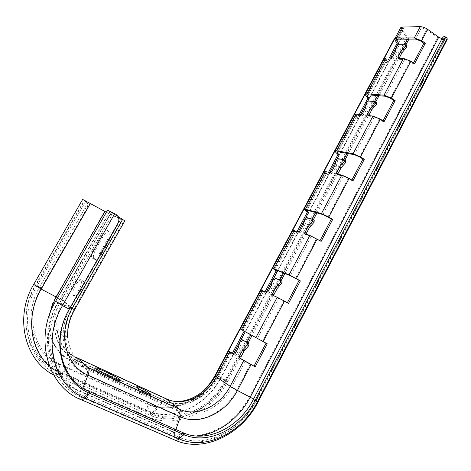 <?xml version="1.0" encoding="UTF-8"?>
<svg xmlns="http://www.w3.org/2000/svg" width="471" height="471" viewBox="0 0 471 471"><rect width="100%" height="100%" fill="white"/><g stroke="black" fill="none" stroke-linecap="round" stroke-linejoin="round"><path stroke-width="0.35" stroke-dasharray="2.35 1.77" d="M376.506 102.707L369.552 102.06L368.092 103.114L366.779 108.984L363.747 114.7L362.287 115.748L356.276 115.342L356.706 116.584L358.508 118.509L360.556 114.659M345.696 160.858L338.973 159.581L337.583 160.593L336.135 166.746L333.032 172.598L331.661 173.605L325.838 172.58L328.311 175.377L329.824 172.521M314.204 220.357L307.663 218.414L306.374 219.386L304.79 225.833L301.617 231.82L300.345 232.786L294.705 231.108L297.431 233.516L298.39 231.703M281.982 281.24L275.635 278.596L274.446 279.533L272.721 286.291L269.471 292.414L268.07 293.298L262.859 290.978L265.844 292.98L266.227 292.261M243.154 340.25L241.77 341.086L239.898 348.157L236.572 354.428L235.494 355.322L234.01 354.533L235.494 355.322M406.685 45.852L399.408 45.793L397.936 46.9L396.747 52.493L393.78 58.086L392.302 59.181L386.055 59.358L386.367 60.788L388.051 62.884L390.606 58.08M92.522 258.261L93.876 258.438C96.002 257.867 98.092 255.859 100.152 252.415L107.288 239.827C110.149 233.857 110.067 230.719 107.041 230.407C104.874 230.973 102.749 232.992 100.664 236.466L93.641 248.835C91.215 253.528 90.844 256.671 92.522 258.261M102.054 253.451C99.999 256.895 97.909 258.897 95.778 259.462L94.424 259.285C92.734 257.696 93.099 254.552 95.519 249.86L102.531 237.514C104.615 234.04 106.74 232.02 108.907 231.461C111.939 231.785 112.027 234.923 109.172 240.881L102.054 253.451L100.152 252.415M80.612 279.244L79.187 279.032C74.589 279.568 68.36 292.785 71.816 294.74L73.323 294.987C77.992 294.404 84.174 280.975 80.612 279.244M73.759 295.723C70.291 293.757 76.496 280.557 81.106 280.027L82.537 280.245C86.111 281.982 79.946 295.394 75.272 295.971L73.759 295.723M139.387 389.911C136.873 388.781 135.607 388.44 135.601 388.887C136.943 390.518 140.505 392.755 146.287 395.587C148.771 396.7 150.013 397.029 150.013 396.588C148.665 394.951 145.121 392.726 139.387 389.911M413.467 63.002L413.102 63.697L409.876 61.477L404.701 59.517L399.308 59.364L399.072 58.292M383.023 120.87L382.729 121.424L379.432 119.257L374.268 117.132L369.134 116.537L368.764 115.595M351.872 180.075L351.654 180.487L348.281 178.374L343.135 176.072L338.202 175.012L337.995 173.652M319.997 240.669L319.856 240.934L311.278 236.395L306.539 234.841L306.38 233.369M261.034 290.054L262.206 290.89L241.546 329.718L267.275 343.83M287.363 302.7L274.14 296.065L274.028 294.481M384.142 58.781L384.795 60.459L386.715 62.843L389.264 58.045M354.386 114.683L357.218 118.356L359.261 114.512M323.966 171.833L327.062 175.1L328.575 172.256M292.856 230.272L296.235 233.121L297.195 231.314M241.546 329.718L240.287 329.029M408.905 39.105L408.31 37.651L402.699 30.073L402.446 28.543L403.623 28.148L421.445 27.813L426.632 29.691L437.718 37.497C441.969 40.094 445.124 40.783 447.179 39.57M395.11 38.18L395.41 37.974C397.029 37.032 398.696 37.032 400.415 37.963L401.033 37.474L401.616 37.815C404.159 39.175 405.955 39.511 406.985 38.816L406.732 37.356L401.115 29.791L400.527 28.013M203.348 390.971C186.657 406.55 168.877 411.354 150.019 405.378L59.081 364.583C32.399 353.621 22.314 315.805 39.717 286.91L84.968 208.141L86.534 208.947C87.794 206.586 88.03 204.502 87.241 202.701L84.715 200.475L111.892 215.218L124.827 220.846M207.611 386.832C193.075 404.283 169.495 412.437 151.256 405.184L60.276 364.318C34.024 353.515 24.115 316.294 41.242 287.84L86.534 208.947M400.415 37.963L400.992 38.298C404.63 40.241 407.191 40.718 408.663 39.729M441.969 38.74L445.383 38.634L445.313 37.238L447.144 37.745M117.974 216.46L109.737 211.285L115.507 214.217C118.839 216.513 119.681 219.51 118.05 223.201M86.193 201.529L82.655 199.41M106.352 212.25L122.737 219.68L107.547 210.16M84.621 200.728L85.669 201.9C86.464 203.702 86.228 205.786 84.968 208.141M98.622 371.26C95.79 369.988 94.359 369.6 94.341 370.094C95.631 371.713 99.204 373.95 105.051 376.8L116.06 381.816C118.78 383.029 120.14 383.394 120.14 382.911C118.833 381.286 115.283 379.061 109.502 376.235L98.622 371.26L98.904 370.748M366.42 103.62L367.739 101.135M335.823 161.229L337.171 158.692M304.525 220.157L305.903 217.555M272.503 280.439L273.916 277.784M239.739 342.134L241.181 339.414M396.341 47.283L397.63 44.851M445.083 36.844L445.313 37.238M262.206 290.89L264.702 292.456L265.085 291.737M401.033 37.474C399.314 36.544 397.642 36.55 396.017 37.486L395.028 38.339M413.102 63.697L414.545 63.744M386.715 62.843L388.051 62.884M396.747 52.493L395.516 51.392M239.898 348.157L238.403 347.363M287.31 302.8L288.546 303.371M264.702 292.456L265.844 292.98M272.721 286.291L271.278 285.426M319.856 240.934L321.151 241.358M296.235 233.121L297.431 233.516M304.79 225.833L303.406 224.908M351.654 180.487L353.003 180.787M327.062 175.1L328.311 175.377M336.135 166.746L334.804 165.763M382.729 121.424L384.124 121.595M357.218 118.356L358.508 118.509M366.779 108.984L365.496 107.936M369.552 102.06L368.281 101.006M339.02 159.592L337.695 158.597M307.793 218.438L306.415 217.502M275.847 278.638L274.416 277.772M399.408 45.793L398.183 44.686M215.53 374.569L220.858 377.454C206.398 405.902 171.756 422.511 146.487 410.777L148.082 404.565L149.348 404.389L147.759 410.606L148.294 414.715L149.49 415.057L152.115 413.197L62.019 373.197C33.076 361.487 22.043 320.345 41.012 288.835L63.179 300.898L74.589 309.688M400.992 38.298L220.858 377.454L227.64 381.634L226.304 381.216C211.968 409.493 177.679 426.061 152.71 414.486L148.966 417.147L147.252 416.652C146.098 415.493 145.845 413.532 146.487 410.777L57.02 371.066L59.081 364.583L60.276 364.318L58.216 370.807L58.327 374.998L59.405 375.275L62.019 373.197L71.574 360.409L75.442 357.365C64.333 351.56 58.18 341.958 56.985 328.558C56.143 319.05 58.21 309.83 63.179 300.898L111.892 215.218M175.901 429.546L174.841 432.566C174.064 435.063 174.205 436.876 175.277 438.006L176.713 438.413L178.845 437.188L84.703 396.299C53.882 384.171 42.184 339.827 62.619 305.508L69.361 309.147M82.861 388.069L81.389 391.766C80.429 394.392 80.394 396.258 81.289 397.365L82.596 397.695L84.703 396.299L89.231 391.466M215.871 374.892L221.099 377.724C206.828 405.802 172.651 422.181 147.759 410.606L58.216 370.807C29.055 358.996 17.916 317.625 36.997 285.985L41.242 287.84L35.472 285.049C16.108 317.13 27.436 359.096 57.02 371.066C56.161 373.933 56.214 375.929 57.174 377.053L58.722 377.459L62.455 374.486L55.602 370.801L49.39 366.102M246.886 342.364L226.304 381.216L218.014 377.442C206.952 399.184 180.611 411.589 161.812 402.581L72.028 361.675L62.455 374.486L152.71 414.486L161.812 402.581L164.526 400.68L165.715 401.004L178.633 411.33C179.692 412.372 179.845 414.115 179.08 416.57L173.569 432.301C172.569 435.387 172.616 437.812 173.717 439.567M231.126 352.791L218.014 377.442L217.031 377.141L231.703 387.056L249.53 396.688C234.664 426.314 199.304 444.059 173.569 432.301L80.223 391.566C79.01 394.792 78.822 397.283 79.67 399.043M409.876 61.477L390.471 98.309M404.701 59.517L385.307 96.237M374.268 117.132L354.428 154.7M379.432 119.257L359.579 156.937M343.135 176.072L322.835 214.517M348.281 178.374L327.963 216.931M311.278 236.395L290.495 275.741M316.4 238.868L295.605 278.332M278.667 298.131L257.39 338.413M283.772 300.798L262.477 341.204M387.197 59.046L368.169 94.83M357.354 115.177L337.901 151.762M326.839 172.569L306.945 209.978M295.629 231.261L275.282 269.53M263.707 291.302L242.889 330.459M386.367 60.788L368.269 94.836M356.706 116.584L337.995 151.78M326.379 173.622L307.039 210.007M295.37 231.95L275.37 269.565M263.654 291.602L242.971 330.501M384.795 60.459L365.908 95.966M355.163 116.166L335.852 152.463M324.866 173.11L305.12 210.225M293.886 231.338L273.692 269.294M426.632 29.691L420.674 40.995M421.445 27.813L415.487 39.087M403.623 28.148L397.777 39.14M402.699 30.073L397.883 39.14M401.115 29.791L395.31 40.7M57.627 297.743L61.248 299.939L72.505 308.428L58.386 302.211L109.896 211.732M49.95 313.462C45.534 333.986 55.154 354.304 72.028 361.675L74.736 359.544L75.807 359.797L86.899 369.611C87.794 370.618 87.771 372.408 86.829 374.987L80.223 391.566C49.82 379.532 38.281 335.905 58.386 302.211L55.66 301.193M250.354 364.201L236.766 389.994C225.362 412.59 198.344 425.707 179.08 416.57L86.829 374.987C64.085 365.596 55.749 332.997 70.668 307.846L121.218 218.591M245.279 361.345L231.703 387.056C221.187 407.833 196.295 419.785 178.633 411.33L86.899 369.611C74.377 363.518 67.194 352.944 65.345 337.895C64.509 327.657 66.764 317.719 72.11 308.069L122.254 219.498M231.043 352.738L217.761 377.713C207.481 397.901 183.06 409.364 165.715 401.004L75.807 359.797C63.567 353.798 56.532 343.483 54.701 328.858C53.865 318.914 56.049 309.276 61.248 299.939L110.061 214.152M33.694 284.425L35.472 285.049L84.162 200.446M437.718 37.497L249.53 396.688L258.061 401.981M408.31 37.651L407.539 39.111M404.565 44.721L377.607 95.607M374.445 101.571L347.003 153.381M343.642 159.722L336.747 172.733M336.447 173.299L315.694 212.48M312.132 219.209L305.084 232.509M304.766 233.104L283.66 272.95M279.88 280.086L272.68 293.68M272.344 294.304L250.872 334.84M70.097 307.846L57.803 302.488L62.619 305.508L114.73 213.787M196.566 436.028C188.865 436.635 181.623 435.481 174.841 432.566L81.389 391.766C51.245 379.826 39.817 336.541 59.758 303.106L111.344 212.439M88.089 367.468C76.29 361.704 69.49 351.737 67.689 337.566C66.847 327.787 68.978 318.278 74.088 309.047L124.12 220.587M401.616 37.815L221.099 377.724L224.908 380.356C210.725 408.316 176.802 424.665 152.115 413.197L161.194 401.316L71.574 360.409C49.82 351.289 41.813 320.374 55.972 296.671L104.609 211.397M85.734 201.247L36.997 285.985L35.719 285.626L41.012 288.835L90.138 203.26M76.973 357.725C65.428 352.049 58.769 342.329 56.985 328.558L67.689 337.566M253.528 399.061L255.741 400.786C240.675 430.894 204.897 449.034 178.845 437.188L183.243 432.772M406.732 37.356L224.908 380.356L216.619 376.576C205.703 398.007 179.728 410.206 161.194 401.316L165.08 398.59L165.827 398.619M445.46 37.603L255.741 400.786L253.151 399.779M229.795 351.813L216.619 376.576L215.247 376.07M105.051 376.8L106.21 374.704M116.06 381.816L117.208 379.738M102.531 237.514L100.664 236.466M109.172 240.881L107.288 239.827M95.519 249.86L93.641 248.835M399.402 59.375L398.166 58.269M392.302 59.181L391.071 58.092M406.567 45.84L405.337 44.727M397.777 47.33L396.553 46.223M393.78 58.086L392.543 56.991M235.194 355.246L233.746 354.492M241.57 341.593L240.08 340.792M236.572 354.428L235.07 353.639M274.14 296.065L272.685 295.205M268.07 293.298L266.621 292.444M274.252 280.027L272.821 279.162M269.471 292.414L268.023 291.555M306.539 234.841L305.143 233.916M300.192 232.756L298.802 231.838M306.191 219.863L304.814 218.933M301.617 231.82L300.227 230.896M338.202 175.012L336.859 174.023M331.59 173.593L330.253 172.61M344.719 160.122L344.366 159.857M337.407 161.053L336.082 160.063M333.032 172.598L331.696 171.615M369.146 116.537L367.857 115.489L369.134 116.537M362.287 115.748L361.004 114.712M376.47 102.702L375.193 101.642M367.928 103.555L366.656 102.507M363.747 114.7L362.458 113.658M338.973 159.581L337.648 158.592M307.663 218.414L306.285 217.478M275.635 278.596L274.204 277.725M242.871 340.18L241.382 339.379M95.778 259.462L93.876 258.438M81.106 280.027L79.187 279.032M135.601 388.887L136.702 386.862M406.985 38.816L225.85 380.65C211.085 409.776 175.93 426.826 149.49 415.057L59.405 375.275C28.278 363.165 15.637 318.92 35.719 285.626L84.715 200.475M445.383 38.634L256.195 400.856C240.746 431.76 204.249 450.358 176.713 438.413L82.596 397.695C49.867 385.36 36.479 338.231 57.803 302.488L109.737 211.285M386.055 59.358L367.074 95.048M356.276 115.342L336.871 151.827M325.838 172.58L305.991 209.883M294.705 231.108L274.41 269.271M262.859 290.978L242.094 330.024M402.446 28.543L396.617 39.505M151.256 405.184L150.019 405.378M230.278 352.237L217.031 377.141C206.592 397.648 181.494 409.352 164.526 400.68L74.736 359.544C62.796 353.456 56.12 343.229 54.701 328.858L65.345 337.895C64.739 327.875 67.123 318.055 72.505 308.428L122.737 219.68M53.606 374.963L148.966 417.147C176.431 429.146 212.486 411.577 227.64 381.634L248.076 343.035M405.831 45.081L379.02 95.719M375.681 102.024L348.363 153.623M344.86 160.234L337.825 173.528M337.489 174.158L317.001 212.851M313.339 219.769L306.203 233.251M305.744 234.111L284.914 273.463M281.081 280.692L273.839 294.369M273.262 295.47L252.067 335.499M172.828 401.045L165.08 398.59L75.442 357.365M87.241 202.701L85.669 201.9M395.41 37.974L396.017 37.486M445.86 37.056L446.92 37.344M150.013 396.588L151.02 394.739M94.341 370.094L95.495 368.016M120.14 382.911L121.171 381.039M75.272 295.971L73.323 294.987M108.907 231.461L107.041 230.407M399.308 59.364L398.066 58.257M405.796 45.045L405.454 44.739M268.299 293.345L266.851 292.485M300.345 232.786L298.955 231.867M331.661 173.605L330.324 172.621M375.617 101.966L375.228 101.642"/><path stroke-width="0.71" d="M354.386 114.683L356.07 114.147L361.004 114.712L362.458 113.658L365.496 107.936L366.821 102.066L368.281 101.006L375.228 101.642L375.157 103.314L370.665 108.465L367.604 114.235L367.845 115.489L372.973 116.078L353.097 153.681L360.468 156.878L364.289 159.322L353.003 180.787L349.146 178.368L341.787 175.082L321.452 213.563L328.793 217.013L332.703 219.392L321.151 241.358L309.877 235.459L289.059 274.852L300.374 280.875L288.546 303.371L277.207 297.266L255.894 337.595L267.275 343.83L255.164 366.862L243.76 360.55L230.154 386.291L237.402 390.494C226.121 412.861 199.398 425.837 180.358 416.806L175.901 429.546M323.966 171.833L325.502 171.597L330.324 172.621L331.696 171.615L334.804 165.763L336.259 159.604L337.695 158.597L344.366 159.857L344.277 161.635L339.779 166.763L336.653 172.663L336.859 174.023L341.787 175.082M292.856 230.272L298.955 231.867L300.227 230.896L303.406 224.908L304.996 218.456L306.285 217.478L312.821 219.415L312.685 221.311L308.181 226.404L304.984 232.444L305.143 233.916L309.877 235.459M261.034 290.054L266.621 292.444L268.023 291.555L271.278 285.426L273.009 278.667L274.204 277.725L280.545 280.363L280.351 282.376L275.847 287.434L272.574 293.616L272.685 295.205L277.207 297.266M244.143 331.148L232.45 353.15L228.459 351.242L233.687 354.463L235.07 353.639L238.403 347.363L240.281 340.28L241.382 339.379L247.499 342.753L247.257 344.89L242.753 349.912L239.398 356.241L239.456 357.948L243.76 360.55M384.142 58.781L385.961 57.962L391.071 58.092L392.543 56.991L395.516 51.392L396.712 45.799L398.183 44.686L405.454 44.739L405.343 46.288L400.856 51.474L397.865 57.115L398.066 58.257L403.459 58.404L384.03 95.16L391.425 98.121L395.157 100.617L384.124 121.595L380.362 119.122L372.973 116.078M140.482 387.904C137.968 386.773 136.708 386.426 136.702 386.862C138.056 388.481 141.618 390.712 147.394 393.55C149.878 394.663 151.114 395.004 151.109 394.563C149.754 392.944 146.21 390.724 140.482 387.904M367.739 101.135L369.217 98.345L367.462 96.355L367.074 95.048L368.169 94.83L385.307 96.237L390.471 98.309L393.744 100.494L383.023 120.87M337.171 158.692L339.255 154.759L337.377 152.945L336.871 151.827L337.901 151.762L354.428 154.7L359.579 156.937L362.923 159.068L351.872 180.075M305.903 217.555L308.623 212.433L305.991 209.883L322.835 214.517L331.39 219.009L319.997 240.669M273.916 277.784L277.301 271.414L274.41 269.271L290.495 275.741L299.114 280.363L287.363 302.7M399.072 58.292L402.093 52.581L406.573 47.406L406.685 45.852L405.796 45.045M368.764 115.595L371.949 109.519L376.435 104.374L376.506 102.707L375.617 101.966M336.653 172.663L337.995 173.652L341.116 167.758L345.608 162.636L345.696 160.858L344.719 160.122M304.984 232.444L306.38 233.369L309.571 227.334L314.069 222.247L314.204 220.357L313.074 219.586M272.574 293.616L274.028 294.481L277.295 288.305L281.793 283.254L281.982 281.24L280.669 280.439M400.527 28.013L402.417 27.035L420.232 26.67L414.262 37.957L421.68 40.683L425.325 43.232L414.545 63.744L410.865 61.212L403.459 58.404M384.03 95.16L366.909 93.776L365.349 94.088L365.908 95.966L367.91 98.233L359.261 114.512M353.097 153.681L336.588 150.767L335.128 150.861L335.852 152.463L337.995 154.529L328.575 172.256M321.452 213.563L304.225 208.912L305.12 210.225L307.41 212.085L297.195 231.314M289.059 274.852L272.621 268.287L276.136 270.943L265.085 291.737M255.894 337.595L240.287 329.029L261.064 289.995M397.63 44.851L398.531 43.155L396.894 41.001L396.617 39.505L397.777 39.14L415.487 39.087L420.674 40.995L423.865 43.226L413.467 63.002M420.232 26.67C422.581 26.735 425.054 27.63 427.65 29.349L438.76 37.18L441.969 38.74M414.262 37.957L396.564 38.039L394.91 38.557L395.31 40.7L397.183 43.149L389.264 58.045M395.028 38.339L393.827 39.688L215.53 374.569C212.274 380.656 208.217 386.12 203.348 390.971M394.433 39.205L215.759 374.834L207.611 386.832M447.297 38.11L257.454 401.81L258.102 401.904L447.179 39.57L446.92 37.344C446.037 36.52 444.942 37.268 443.629 39.582L254.87 400.809C240.869 428.781 207.687 445.513 183.684 434.492L89.484 393.214C61.065 381.904 50.415 340.98 69.231 309.288L118.056 223.095C119.693 219.392 118.845 216.389 115.507 214.087L107.547 210.16M405.831 45.081L408.905 39.105M443.629 39.582L441.786 39.069L253.151 399.779C239.392 427.244 206.793 443.623 183.243 432.772L89.231 391.466C61.354 380.332 50.927 340.209 69.361 309.147L118.056 223.095M75.442 357.365L76.973 357.725L88.089 367.468C89.378 368.899 89.349 371.46 88.006 375.151C65.516 365.855 57.291 333.621 72.039 308.735L74.659 309.565L124.827 220.846L117.974 216.46M82.655 199.41L106.352 212.25M266.074 343.171L253.981 366.15L240.969 358.737L240.911 357.03L244.255 350.712L248.759 345.696L249 343.565L241.664 339.444M234.01 354.533L230.278 352.237L233.539 353.809L239.739 342.134M360.556 114.659L366.42 103.62M329.824 172.521L335.823 161.229M298.39 231.703L304.525 220.157M266.227 292.261L272.503 280.439M241.181 339.414L245.25 331.755M390.606 58.08L396.341 47.283M393.827 39.688L395.11 38.18M106.21 374.704L117.208 379.738C119.922 380.951 121.277 381.322 121.277 380.851C119.958 379.243 116.408 377.024 110.632 374.192L99.764 369.199C96.932 367.922 95.513 367.527 95.495 368.016C96.796 369.617 100.37 371.849 106.21 374.704M441.786 39.069C443.099 36.762 444.2 36.02 445.083 36.844L445.86 37.056M425.325 43.232L423.865 43.226M398.531 43.155L397.183 43.149M402.093 52.581L400.856 51.474M253.981 366.15L255.164 366.862M232.45 353.15L233.539 353.809M244.255 350.712L242.753 349.912M300.374 280.875L299.114 280.363M277.301 271.414L276.136 270.943M277.295 288.305L275.847 287.434M332.703 219.392L331.39 219.009M308.623 212.433L307.41 212.085M309.571 227.334L308.181 226.404M364.289 159.322L362.923 159.068M339.255 154.759L337.995 154.529M341.116 167.758L339.779 166.763M395.157 100.617L393.744 100.494M369.217 98.345L367.91 98.233M371.949 109.519L370.665 108.465M173.717 439.567L176.242 440.656L179.28 438.913L84.951 398.054C53.576 385.755 41.642 340.598 62.466 305.638L114.73 213.657M79.67 399.043L80.064 399.567L81.948 400.044L84.951 398.054L89.484 393.214L89.231 391.466M368.269 94.836L367.462 96.355M337.995 151.78L337.377 152.945M307.039 210.007L306.615 210.802M275.37 269.565L275.158 269.971M410.865 61.212L391.425 98.121M380.362 119.122L360.468 156.878M349.146 178.368L328.793 217.013M317.207 239.003L296.371 278.561M284.508 301.081L263.171 341.581M385.961 57.962L366.909 93.776M356.07 114.147L336.588 150.767M325.502 171.597L305.579 209.047M294.245 230.348L273.863 268.658M262.265 290.454L241.411 329.653M397.883 39.14L396.894 41.001M427.65 29.349L421.68 40.683M402.417 27.035L396.564 38.039M215.871 374.892L215.53 374.569M253.151 399.779L257.454 401.81C242.147 432.431 205.792 450.924 179.28 438.913L183.684 434.492L183.243 432.772M69.361 309.147L62.466 305.638L55.584 301.328L107.594 210.078M55.66 301.193L55.584 301.328C33.5 338.313 47.836 387.45 81.948 400.044L176.242 440.656C204.838 452.796 242.188 433.691 258.061 401.981M33.694 284.425L41.195 289.117L57.627 297.743M49.95 313.462L51.963 306.215L55.578 298.09L104.956 211.479M49.39 366.102C29.602 349.252 25.646 315.376 41.195 289.117L90.444 203.319M407.539 39.111L404.565 44.721M377.607 95.607L374.445 101.571M347.003 153.381L343.642 159.722M336.747 172.733L336.447 173.299M315.694 212.48L312.132 219.209M305.084 232.509L304.766 233.104M283.66 272.95L279.88 280.086M272.68 293.68L272.344 294.304M250.872 334.84L246.886 342.364M122.666 219.298L72.039 308.735L70.097 307.846M165.827 398.619L179.71 409.317C181.235 410.794 181.447 413.297 180.358 416.806L88.006 375.151L82.861 388.069M215.247 376.07L230.154 386.291C220.145 406.061 196.466 417.377 179.71 409.317L88.089 367.468M229.548 351.955L216.242 376.959C206.457 396.164 183.225 407.021 166.769 399.049L76.973 357.725M251.025 364.642L237.402 390.494L250.195 397.2C239.209 418.501 217.761 434.462 196.566 436.028M438.76 37.18L250.195 397.2L253.528 399.061M98.904 370.748L99.764 369.199M109.513 376.217L110.632 374.192M399.108 58.221L397.865 57.115M406.573 47.406L405.343 46.288M240.969 358.737L239.456 357.948M240.911 357.03L239.398 356.241M248.759 345.696L247.257 344.89M249 343.565L247.499 342.753M281.793 283.254L280.351 282.376M314.069 222.247L312.685 221.311M345.608 162.636L344.277 161.635M368.893 115.283L367.604 114.235M376.435 104.374L375.157 103.314M384.342 58.41L365.349 94.088M354.545 114.382L335.128 150.861M324.083 171.609L304.225 208.912M292.933 230.131L272.621 268.287M400.744 27.595L394.91 38.557M53.606 374.963C24.533 360.174 14.207 316.901 33.629 284.537L82.696 199.339M379.02 95.719L375.681 102.024M348.363 153.623L344.86 160.234M337.825 173.528L337.489 174.158M317.001 212.851L313.339 219.769M306.203 233.251L305.744 234.111M284.914 273.463L281.081 280.692M273.839 294.369L273.262 295.47M252.067 335.499L248.076 343.035M67.689 337.566C67.176 328.152 69.472 318.861 74.589 309.688M228.459 351.242L215.206 376.141C206.657 392.573 188.182 403.724 172.828 401.045"/></g></svg>
